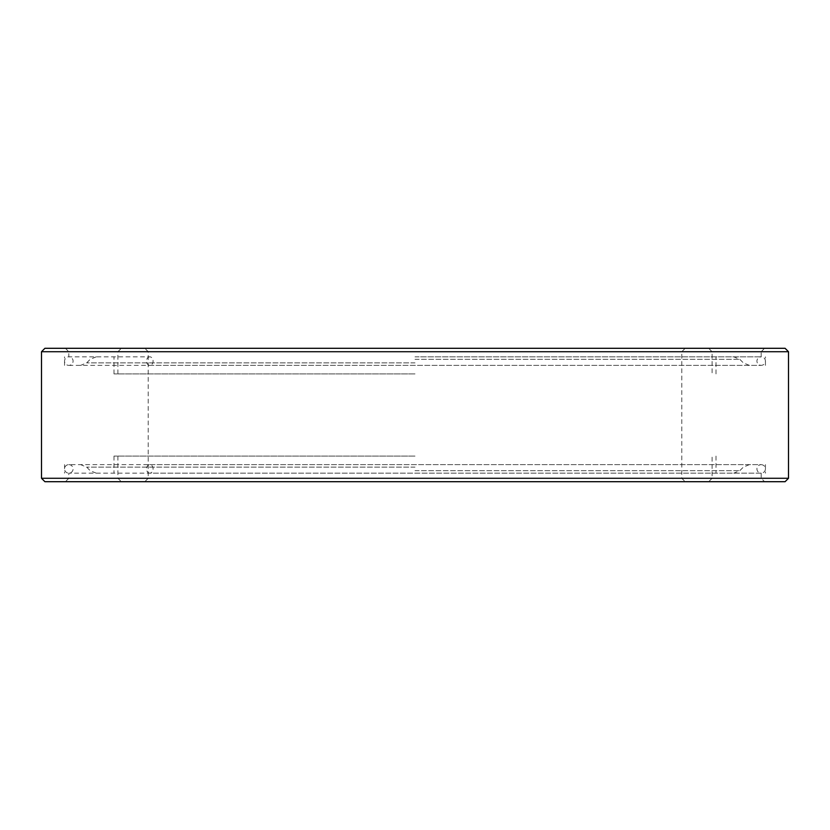 <?xml version="1.0" encoding="UTF-8"?>
<svg xmlns="http://www.w3.org/2000/svg" width="830" height="830" viewBox="0 0 830 830"><rect width="100%" height="100%" fill="white"/><g stroke="black" fill="none" stroke-linecap="round" stroke-linejoin="round"><path stroke-width="0.62" stroke-dasharray="4.15 3.11" d="M785.087 348.299L44.913 348.299M41.5 351.723L788.5 351.723M44.913 481.701L785.087 481.701M788.5 478.277L41.5 478.277M68.817 464.624A4.264 4.264 0 0 1 73.092 468.888A4.264 4.264 0 0 1 68.817 473.162A4.264 4.264 0 0 1 64.553 468.888A4.264 4.264 0 0 1 68.817 464.624L761.183 464.624C763.818 464.925 765.239 466.346 765.447 468.888C765.239 471.44 763.818 472.861 761.183 473.162L149.815 473.162A4.264 3.268 -90 0 1 146.537 468.888A4.264 3.268 -90 0 1 149.815 464.624A4.264 3.268 -90 0 1 153.083 468.888A4.264 3.268 -90 0 1 149.815 473.162M415 456.085L114.001 456.085L415 456.085M149.815 356.838A4.264 3.268 90 0 0 146.537 361.112A4.264 3.268 90 0 0 149.815 365.376A4.264 3.268 90 0 0 153.083 361.112A4.264 3.268 90 0 0 149.815 356.838L68.817 356.838A4.264 4.264 0 0 0 64.553 361.112A4.264 4.264 0 0 0 68.817 365.376A4.264 4.264 0 0 0 73.092 361.112A4.264 4.264 0 0 0 68.817 356.838L68.817 351.723L65.404 348.299M415 373.915L114.001 373.915L415 373.915M149.815 365.376L761.183 365.376C763.818 365.076 765.239 363.654 765.447 361.112C765.239 358.56 763.818 357.139 761.183 356.838L761.183 351.723L415 351.723L761.183 351.723L764.596 348.299L415 348.299L764.596 348.299M415 481.701L764.596 481.701L415 481.701M415 478.277L761.183 478.277L415 478.277M415 351.723L117.912 351.723L415 351.723M415 470.662L739.821 470.662L415 470.662M415 467.124L86.642 467.124L415 467.124M415 362.876L86.642 362.876L415 362.876M415 359.338L739.821 359.338L415 359.338M144.804 481.701L148.217 478.277L148.217 351.723L144.804 348.299M708.675 348.299L712.088 351.723L712.088 373.915M149.815 464.624L761.183 464.624C758.537 464.925 757.116 466.346 756.908 468.888C757.116 471.44 758.537 472.861 761.183 473.162L68.817 473.162L68.817 478.277L65.404 481.701M708.675 481.701L712.088 478.277L712.088 456.085M114.001 456.085L114.001 473.162M114.001 373.915L114.001 356.838M749.386 464.624L743.358 467.124L739.821 470.662L733.782 473.162M96.218 473.162L90.18 470.662L86.642 467.124L80.614 464.624M96.218 356.838L90.18 359.338L86.642 362.876L80.614 365.376M749.386 365.376L743.358 362.876L739.821 359.338L733.782 356.838M64.553 464.624L64.553 473.162M64.553 365.376L64.553 356.838M685.196 348.299L681.783 351.723L681.783 478.277L685.196 481.701M117.912 373.915L117.912 351.723L121.325 348.299M761.183 473.162L761.183 478.277L764.596 481.701M117.912 456.085L117.912 478.277L121.325 481.701M765.447 365.376L765.447 356.838M765.447 464.624L765.447 473.162M716 373.915L716 356.838M716 456.085L716 473.162M415 356.838L761.183 356.838L415 356.838M68.817 365.376L761.183 365.376C758.537 365.076 757.116 363.654 756.908 361.112C757.116 358.56 758.537 357.139 761.183 356.838"/><path stroke-width="1.25" d="M41.5 351.723L44.913 348.299L785.087 348.299L788.5 351.723L41.5 351.723L41.5 478.277L788.5 478.277L785.087 481.701L44.913 481.701L41.5 478.277M788.5 351.723L788.5 478.277"/></g></svg>
